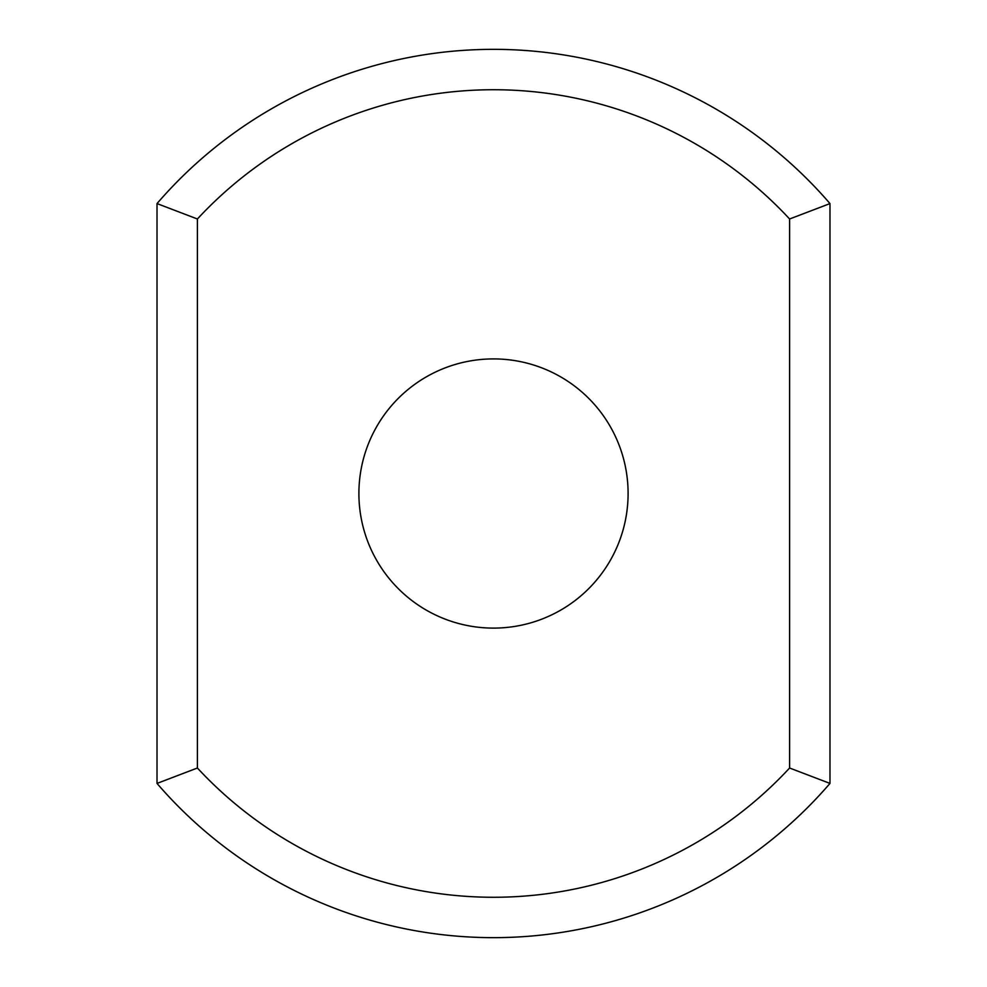 <?xml version="1.0" encoding="UTF-8"?>
<svg xmlns="http://www.w3.org/2000/svg" width="987" height="987" viewBox="0 0 987 987"><rect width="100%" height="100%" fill="white"/><g stroke="black" fill="none" stroke-linecap="round" stroke-linejoin="round"><path stroke-width="1.48" d="M829.981 203.581A444.15 444.15 0 0 0 157.019 203.581L157.019 783.419A444.15 444.15 0 0 0 829.981 783.419L829.981 203.581L789.6 218.991L789.6 768.009A403.769 403.769 0 0 1 197.4 768.009L197.4 218.991A403.769 403.769 0 0 1 789.6 218.991M829.981 783.419L789.6 768.009M157.019 203.581L197.4 218.991M157.019 783.419L197.4 768.009M493.5 358.91A134.59 134.59 0 0 1 610.065 560.801A134.59 134.59 0 0 1 376.935 560.801A134.59 134.59 0 0 1 493.5 358.91"/></g></svg>
